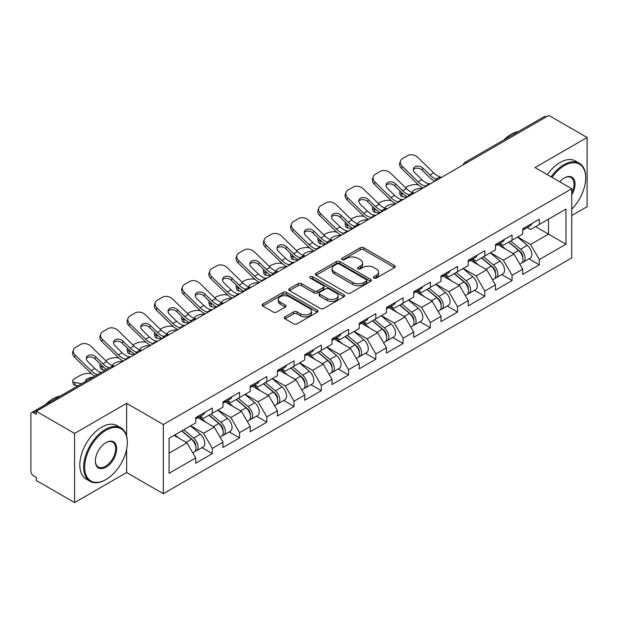 <?xml version="1.0" encoding="UTF-8"?>
<svg xmlns="http://www.w3.org/2000/svg" width="618" height="618" viewBox="0 0 618 618"><rect width="100%" height="100%" fill="white"/><g stroke="black" fill="none" stroke-linecap="round" stroke-linejoin="round"><path stroke-width="0.93" d="M373.944 278.069A1.7 0.981 0 0 0 376.347 278.069L394.562 267.548A2.426 1.398 0 0 0 395.273 266.559A2.426 1.398 0 0 0 394.562 265.57L363.701 247.748A2.426 1.398 0 0 0 360.271 247.748L342.055 258.27A1.7 0.981 0 0 0 341.553 258.957A1.7 0.981 0 0 0 342.055 259.653A1.7 0.981 0 0 0 344.45 259.653L346.814 258.293A7.756 4.48 0 0 1 357.783 258.293L360.356 259.776A7.756 4.48 0 0 1 362.627 262.944A7.756 4.48 0 0 1 360.356 266.111L358 267.47A1.7 0.981 0 0 0 357.505 268.166A1.7 0.981 0 0 0 358 268.861A1.7 0.981 0 0 0 360.402 268.861L362.758 267.501A7.756 4.48 0 0 1 373.728 267.501L376.3 268.984A7.756 4.48 0 0 1 378.579 272.152A7.756 4.48 0 0 1 376.3 275.319L373.944 276.679A1.7 0.981 0 0 0 373.45 277.374A1.7 0.981 0 0 0 373.944 278.069L373.944 276.679M284.998 316.849A2.426 1.398 0 0 0 284.288 317.837A2.426 1.398 0 0 0 284.998 318.826L293.658 323.824A2.426 1.398 0 0 0 297.088 323.824L317.32 312.144A2.426 1.398 0 0 0 318.031 311.155A2.426 1.398 0 0 0 317.32 310.166L286.451 292.345A2.426 1.398 0 0 0 283.029 292.345L262.789 304.025A2.426 1.398 0 0 0 262.078 305.022A2.426 1.398 0 0 0 262.789 306.01L273.249 312.044A2.426 1.398 0 0 0 276.679 312.044L285.338 307.046A2.426 1.398 0 0 0 286.049 306.057A2.426 1.398 0 0 0 285.338 305.068L280.155 302.071A6.489 3.747 0 0 1 278.254 299.421A6.489 3.747 0 0 1 282.256 295.968A6.489 3.747 0 0 1 289.324 296.779L309.649 308.506A6.489 3.747 0 0 1 311.542 311.155A6.489 3.747 0 0 1 307.54 314.616A6.489 3.747 0 0 1 300.472 313.805L297.088 311.851A2.426 1.398 0 0 0 293.658 311.851L284.998 316.849L284.998 318.826M126.628 403.345L74.569 433.403L36.315 411.318L548.846 115.412L587.1 137.497L535.041 167.555L571.727 188.729L163.314 424.527L126.628 403.345L126.628 436.053M346.984 293.04A2.426 1.398 0 0 0 350.414 293.04L370.645 281.36A2.426 1.398 0 0 0 371.356 280.371A2.426 1.398 0 0 0 370.645 279.375L339.784 261.561A2.426 1.398 0 0 0 336.354 261.561L316.115 273.241A2.426 1.398 0 0 0 315.404 274.23A2.426 1.398 0 0 0 316.115 275.219L346.984 293.04M310.877 278.432A1.7 0.981 0 0 1 312.6 278.672L312.6 276.655L343.979 294.771A2.426 1.398 0 0 1 344.689 295.759A2.426 1.398 0 0 1 343.979 296.748L323.747 308.436A2.426 1.398 0 0 1 320.317 308.436L289.456 290.614L289.456 288.637A2.426 1.398 0 0 0 288.745 289.626A2.426 1.398 0 0 0 289.456 290.614M289.456 288.637L298.115 283.639A2.426 1.398 0 0 1 301.545 283.639L314.06 290.862A2.426 1.398 0 0 0 317.49 290.862L323.237 287.548A2.426 1.398 0 0 0 323.948 286.559A2.426 1.398 0 0 0 323.237 285.562L310.205 278.038A1.7 0.981 0 0 1 309.703 277.351A1.7 0.981 0 0 1 310.754 276.447A1.7 0.981 0 0 1 312.6 276.655M74.569 433.403L74.569 502.589L126.628 472.538L163.314 493.712L163.314 424.527M163.314 493.712L571.727 257.915L571.727 188.729M201.947 447.641L212.314 453.627L212.314 448.382L203.577 433.249L190.653 425.787M212.314 453.627L195.713 463.206L195.713 457.961L169.077 473.342L169.077 438.247L195.713 422.866L195.713 417.621L212.314 408.035L212.314 413.28L222.967 407.131L222.967 401.885L239.56 392.306L239.56 397.552L250.22 391.395L250.22 386.15L266.814 376.571L266.814 381.816L277.467 375.667L277.467 370.421L294.068 360.842L294.068 366.08L304.72 359.931L304.72 354.686L321.314 345.107L321.314 350.352L331.974 344.195L331.974 338.95L348.567 329.371L348.567 334.616L359.22 328.467L359.22 323.222L375.814 313.643L375.814 318.88L386.474 312.731L386.474 307.486L403.067 297.907L403.067 303.152L413.728 296.995L413.728 291.75L430.321 282.171L430.321 287.416L440.974 281.267L440.974 276.022L457.567 266.443L457.567 271.681L468.228 265.531L468.228 260.286L484.821 250.707L484.821 255.952L495.474 249.796L495.474 244.55L512.075 234.971L512.075 240.217L522.728 234.067L522.728 228.822L539.321 219.243L539.321 224.481L565.964 209.1L565.964 244.203L539.321 259.583L530.592 244.45L517.66 236.988M528.962 258.842L539.321 264.828L539.321 259.583M539.321 264.828L522.728 274.407L522.728 269.162L512.075 275.311L503.338 260.186L490.414 252.723M501.708 274.577L512.075 280.557L512.075 275.311M512.075 280.557L495.474 290.143L495.474 284.898L484.821 291.047L476.084 275.922L463.16 268.459M474.454 290.305L484.821 296.292L484.821 291.047M484.821 296.292L468.228 305.871L468.228 300.626L457.567 306.783L448.838 291.65L435.906 284.187M447.208 306.041L457.567 312.028L457.567 306.783M457.567 312.028L440.974 321.607L440.974 316.362L430.321 322.511L421.584 307.385L408.66 299.923M419.954 321.777L430.321 327.756L430.321 322.511M430.321 327.756L413.728 337.343L413.728 332.098L403.067 338.247L394.33 323.121L381.406 315.659M392.7 337.505L403.067 343.492L403.067 338.247M403.067 343.492L386.474 353.071L386.474 347.826L375.814 353.983L367.084 338.849L354.153 331.387M365.454 353.241L375.814 359.228L375.814 353.983M375.814 359.228L359.22 368.807L359.22 363.562L348.567 369.711L339.83 354.585L326.907 347.123M338.2 368.977L348.567 374.956L348.567 369.711M348.567 374.956L331.974 384.543L331.974 379.297L321.314 385.447L312.584 370.321L299.653 362.859M310.954 384.705L321.314 390.692L321.314 385.447M321.314 390.692L304.72 400.271L304.72 395.026L294.068 401.182L285.331 386.049L272.407 378.587M283.701 400.441L294.068 406.428L294.068 401.182M294.068 406.428L277.467 416.007L277.467 410.761L266.814 416.911L258.077 401.785L245.153 394.323M256.447 416.177L266.814 422.156L266.814 416.911M266.814 422.156L250.22 431.743L250.22 426.497L239.56 432.646L230.831 417.521L217.899 410.058M229.201 431.905L239.56 437.892L239.56 432.646M239.56 437.892L222.967 447.471L222.967 442.225L212.314 448.382M200.201 416.377L203.577 418.324L212.314 413.28M203.577 433.249L214.23 427.1L197.93 417.691M222.967 442.225L214.23 427.1M227.455 400.642L230.831 402.596L239.56 397.552M230.831 417.521L241.483 411.364L225.184 401.955M250.22 426.497L241.483 411.364M254.701 384.906L258.077 386.86L266.814 381.816M258.077 401.785L268.737 395.636L252.43 386.219M277.467 410.761L268.737 395.636M281.955 369.178L285.331 371.124L294.068 366.08M285.331 386.049L295.983 379.9L279.684 370.491M304.72 395.026L295.983 379.9M309.201 353.442L312.584 355.396L321.314 350.352M312.584 370.321L323.237 364.164L306.93 354.755M331.974 379.297L323.237 364.164M336.455 337.706L339.83 339.661L348.567 334.616M339.83 354.585L350.491 348.436L334.183 339.019M359.22 363.562L350.491 348.436M363.708 321.978L367.084 323.925L375.814 318.88M367.084 338.849L377.737 332.7L361.437 323.291M386.474 347.826L377.737 332.7M390.955 306.242L394.33 308.197L403.067 303.152M394.33 323.121L404.991 316.964L388.683 307.555M413.728 332.098L404.991 316.964M418.208 290.506L421.584 292.461L430.321 287.416M421.584 307.385L432.245 301.236L415.937 291.82M440.974 316.362L432.245 301.236M445.462 274.778L448.838 276.725L457.567 271.681M448.838 291.65L459.491 285.501L443.191 276.091M468.228 300.626L459.491 285.501M472.708 259.042L476.084 260.997L484.821 255.952M476.084 275.922L486.745 269.765L470.437 260.356M495.474 284.898L486.745 269.765M499.962 243.314L503.338 245.261L512.075 240.217M503.338 260.186L513.991 254.037L497.691 244.62M522.728 269.162L513.991 254.037M546.227 116.926L467.092 162.611M465.972 163.252A3.708 2.14 120 0 1 466.914 162.511A3.708 2.14 60 0 0 465.06 162.325L544.195 116.64A3.708 2.14 60 0 1 546.049 116.825M527.216 227.579L530.592 229.525L539.321 224.481M548.49 219.189L565.964 209.1M530.592 244.45L548.498 234.114L548.498 219.189M535.567 226.651L565.964 244.203M571.727 215.558L587.1 206.682L587.1 137.497M74.569 502.589L36.315 480.503L36.315 477.475L33.519 475.86A3.708 2.14 -120 0 1 30.9 471.325L30.9 414.238A3.708 2.14 -120 0 1 31.665 412.546A3.708 2.14 -120 0 1 33.519 412.731L36.315 414.338L36.315 411.318M169.077 453.172L186.984 442.836L174.052 435.373M195.713 457.961L186.984 442.836M126.628 472.538L126.628 449.232M374.624 278.309L376.3 277.335A7.756 4.48 0 0 0 378.579 274.168L378.579 272.152M362.627 262.944L362.627 264.96A7.756 4.48 0 0 1 360.356 268.127L358.679 269.1M394.531 267.571L363.701 249.765A2.426 1.398 0 0 0 360.271 249.765L342.727 259.892M370.615 281.375L339.784 263.577A2.426 1.398 0 0 0 336.354 263.577L316.153 275.242M366.358 281.059A1.7 0.981 0 0 0 366.853 280.371A1.7 0.981 0 0 0 366.358 279.676L339.267 264.033A1.7 0.981 0 0 0 336.864 264.033L334.377 265.47A7.756 4.48 0 0 0 332.105 268.637A7.756 4.48 0 0 0 334.377 271.804L352.901 282.496A7.756 4.48 0 0 0 363.871 282.496L366.358 281.059L366.358 283.075A1.7 0.981 0 0 0 366.853 282.387L366.853 280.371M332.105 268.637L332.105 270.653A7.756 4.48 0 0 0 334.377 273.82L334.377 271.804M366.358 283.075L363.871 284.512A7.756 4.48 0 0 1 352.901 284.512L334.377 273.82M289.487 290.63L298.115 285.655L298.115 283.639M323.948 286.559L323.948 288.575A2.426 1.398 0 0 1 323.237 289.564L317.49 292.878A2.426 1.398 0 0 1 314.06 292.878L301.545 285.655A2.426 1.398 0 0 0 298.115 285.655M312.6 278.672L343.948 296.771M327.046 298.363A6.489 3.747 0 0 0 334.122 299.174A6.489 3.747 0 0 0 338.123 295.713A6.489 3.747 0 0 0 336.223 293.063L329.062 288.93A2.426 1.398 0 0 0 325.632 288.93L319.892 292.244A2.426 1.398 0 0 0 319.182 293.241A2.426 1.398 0 0 0 319.892 294.23L327.046 298.363L327.046 300.379A6.489 3.747 0 0 0 334.122 301.19A6.489 3.747 0 0 0 338.123 297.729L338.123 295.713M319.182 293.241L319.182 295.257A2.426 1.398 0 0 0 319.892 296.246L319.892 294.23M327.046 300.379L319.892 296.246M311.542 311.155L311.542 313.171A6.489 3.747 0 0 1 307.54 316.632A6.489 3.747 0 0 1 300.472 315.821L297.088 313.867A2.426 1.398 0 0 0 293.658 313.867L285.029 318.849M278.254 299.421L278.254 301.445A6.489 3.747 0 0 0 280.155 304.087L280.155 302.071M285.307 307.069L280.155 304.087M317.289 312.167L286.451 294.361A2.426 1.398 0 0 0 283.029 294.361L262.828 306.026M418.556 184.936L417.111 184.674A7.408 2.657 -14.2 0 0 406.914 186.806L405.47 187.64M400.132 191.047A7.408 2.657 -14.2 0 0 399.622 192.453A7.408 2.657 -14.2 0 0 401.561 193.65L402.303 196.563L406.86 197.381M403.191 193.952L401.561 193.65M413.118 192.754A5.686 2.039 165.8 0 1 412.585 192.144A5.686 2.039 165.8 0 1 414.292 190.058A5.686 2.039 165.8 0 1 422.109 188.428L422.14 188.56M402.303 196.563A7.408 2.657 165.8 0 1 400.356 195.358L399.622 192.453M520.65 252.028L519.429 251.325M522.21 262.418A8.15 4.705 -120 0 0 523.4 262.055A8.15 4.705 -120 0 0 524.86 256.354A8.15 4.705 -120 0 0 520.619 249.255L510.785 240.958M523.4 262.055L530.12 258.169A8.15 4.705 -120 0 0 531.588 252.476A8.15 4.705 -120 0 0 527.339 245.369L517.513 237.08M508.892 242.055L520.109 251.518A4.944 2.851 60 0 1 522.774 257.606M519.815 264.118L521.298 263.26A8.15 4.705 -120 0 0 522.766 257.567A8.15 4.705 -120 0 0 518.517 250.468L508.691 242.171M505.856 249.332L499.22 243.739M430.615 183.67A5.686 2.209 167.4 0 1 429.34 183.755L427.478 183.453A16.555 9.556 -120 0 1 425.694 182.58A16.555 9.556 -120 0 1 421.885 179.653L414.809 172.762A5.686 4.171 -160.3 0 1 413.481 168.521A5.686 4.171 -160.3 0 1 415.026 166.736A5.686 4.171 -160.3 0 1 422.843 168.119L429.927 175.01A16.555 9.556 -120 0 0 433.728 177.938A16.555 9.556 -120 0 0 435.512 178.818L436.733 179.49M423.121 187.996A19.761 11.41 60 0 1 421.932 187.37A19.761 11.41 60 0 1 417.397 183.878L401.561 168.451A7.408 5.438 -160.3 0 1 399.823 162.928L400.564 160.873A7.408 5.438 19.7 0 1 402.581 158.548L407.648 155.62A7.408 5.438 19.7 0 1 417.845 157.428L433.681 172.847A16.555 9.556 -120 0 0 437.482 175.775A16.555 9.556 -120 0 0 440.812 177.134L441.607 177.32M434.91 181.19A19.761 11.41 60 0 1 433.728 180.564A19.761 11.41 60 0 1 429.186 177.065L422.109 170.174A5.686 4.171 19.7 0 0 414.292 168.791A5.686 4.171 19.7 0 0 413.295 169.618M400.564 160.873A7.408 5.438 19.7 0 0 402.303 166.404L418.131 181.823A16.555 9.556 -120 0 0 421.932 184.751A16.555 9.556 -120 0 0 425.261 186.111L426.057 186.296M524.914 227.555A8.15 4.705 60 0 1 523.4 229.78A8.15 4.705 60 0 1 522.728 230.058M531.642 223.677A8.15 4.705 60 0 1 530.12 225.894L523.4 229.78M571.727 209.116A30.143 17.404 120 0 0 585.702 177.938A30.143 17.404 120 0 0 564.389 165.639A30.143 17.404 120 0 0 552.021 177.351M551.117 176.833A30.877 17.829 -60 0 1 563.863 164.728A30.877 17.829 -60 0 1 579.305 163.198A30.877 17.829 -60 0 1 585.702 177.335A30.877 17.829 -60 0 1 585.702 177.644M559.769 181.823A15.071 8.698 -60 0 1 564.389 177.938L564.389 177.938A15.071 8.698 -60 0 1 574.284 179.969A15.071 8.698 -60 0 1 571.727 194.933M571.727 192.785A14.33 8.273 120 0 0 571.032 177.536A14.33 8.273 120 0 0 564.126 178.1M503.763 139.985A30.877 17.829 -60 0 1 511.109 134.268A30.877 17.829 -60 0 1 518.456 131.495M547.278 174.616A30.877 17.829 -60 0 1 560.024 162.511A30.877 17.829 -60 0 1 575.466 160.981L579.305 163.198M105.493 479.8L106.018 479.491A30.143 17.404 120 0 0 127.323 442.581A30.143 17.404 120 0 0 106.018 430.275A30.143 17.404 120 0 0 84.705 467.193A30.143 17.404 120 0 0 106.018 479.491L105.493 479.8A30.877 17.829 -60 0 1 90.05 481.329A30.877 17.829 -60 0 1 85.315 456.578A30.877 17.829 -60 0 1 105.493 429.371A30.877 17.829 -60 0 1 120.927 427.841A30.877 17.829 -60 0 1 127.323 441.978A30.877 17.829 -60 0 1 127.323 442.279M106.018 442.581L106.018 442.581A15.071 8.698 -60 0 1 116.671 448.73A15.071 8.698 -60 0 1 106.018 467.193A15.071 8.698 -60 0 1 95.357 461.036A15.071 8.698 -60 0 1 106.018 442.581L106.018 442.581M95.365 460.727A14.33 8.273 120 0 0 98.324 466.992A14.33 8.273 120 0 0 105.493 466.281A14.33 8.273 120 0 0 114.855 453.658A14.33 8.273 120 0 0 112.654 442.171A14.33 8.273 120 0 0 105.748 442.735M45.392 404.62A30.877 17.829 -60 0 1 52.739 398.911A30.877 17.829 -60 0 1 60.085 396.138M90.05 481.329L86.211 479.105A30.877 17.829 -60 0 1 81.476 454.361A30.877 17.829 -60 0 1 101.646 427.154A30.877 17.829 -60 0 1 117.088 425.624L120.927 427.841M391.302 200.672L389.858 200.41A7.408 2.657 -14.2 0 0 379.661 202.542L378.216 203.376M372.886 206.783A7.408 2.657 -14.2 0 0 372.368 208.181A7.408 2.657 -14.2 0 0 374.307 209.386L375.049 212.291L379.606 213.117M375.937 209.68L374.307 209.386M385.864 208.49A5.686 2.039 165.8 0 1 385.331 207.88A5.686 2.039 165.8 0 1 387.038 205.794A5.686 2.039 165.8 0 1 394.856 204.164L394.894 204.295M375.049 212.291A7.408 2.657 165.8 0 1 373.102 211.093L372.368 208.181M493.396 267.764L492.175 267.053M494.964 278.154A8.15 4.705 -120 0 0 496.146 277.783A8.15 4.705 -120 0 0 497.614 272.09A8.15 4.705 -120 0 0 493.365 264.991L483.539 256.694M496.146 277.783L502.874 273.905A8.15 4.705 -120 0 0 504.334 268.204A8.15 4.705 -120 0 0 500.093 261.105L490.259 252.808M481.638 257.783L492.855 267.246A4.944 2.851 60 0 1 495.52 273.334M492.569 279.854L494.052 278.996A8.15 4.705 -120 0 0 495.512 273.303A8.15 4.705 -120 0 0 491.271 266.196L481.437 257.907M478.602 265.068L471.967 259.475M364.048 216.408L362.604 216.145A7.408 2.657 -14.2 0 0 352.407 218.27L350.962 219.104M345.632 222.511A7.408 2.657 -14.2 0 0 345.114 223.917A7.408 2.657 -14.2 0 0 347.061 225.122L347.795 228.027L352.36 228.853M348.691 225.416L347.061 225.122M358.61 224.218A5.686 2.039 165.8 0 1 358.085 223.616A5.686 2.039 165.8 0 1 359.792 221.53A5.686 2.039 165.8 0 1 367.61 219.892L367.64 220.023M347.795 228.027A7.408 2.657 165.8 0 1 345.856 226.821L345.114 223.917M466.15 283.492L464.921 282.789M467.71 293.89A8.15 4.705 -120 0 0 468.9 293.519A8.15 4.705 -120 0 0 470.36 287.826A8.15 4.705 -120 0 0 466.119 280.719L456.285 272.43M468.9 293.519L475.621 289.633A8.15 4.705 -120 0 0 477.088 283.94A8.15 4.705 -120 0 0 472.84 276.841L463.006 268.544M454.392 273.519L465.609 282.982A4.944 2.851 60 0 1 468.274 289.07M465.315 295.589L466.799 294.732A8.15 4.705 -120 0 0 468.266 289.031A8.15 4.705 -120 0 0 464.018 281.932L454.191 273.635M451.356 280.804L444.721 275.203M336.802 232.136L335.358 231.874A7.408 2.657 -14.2 0 0 325.161 234.006L323.716 234.84M318.386 238.247A7.408 2.657 -14.2 0 0 317.868 239.653A7.408 2.657 -14.2 0 0 319.807 240.85L320.549 243.762L325.107 244.581M321.437 241.151L319.807 240.85M331.364 239.954A5.686 2.039 165.8 0 1 330.831 239.344A5.686 2.039 165.8 0 1 332.538 237.258A5.686 2.039 165.8 0 1 340.356 235.628L340.387 235.759M320.549 243.762A7.408 2.657 165.8 0 1 318.602 242.557L317.868 239.653M438.896 299.228L437.675 298.525M440.456 309.618A8.15 4.705 -120 0 0 441.646 309.255A8.15 4.705 -120 0 0 443.114 303.554A8.15 4.705 -120 0 0 438.865 296.455L429.031 288.158M441.646 309.255L448.367 305.369A8.15 4.705 -120 0 0 449.834 299.676A8.15 4.705 -120 0 0 445.593 292.569L435.76 284.28M427.138 289.255L438.355 298.718A4.944 2.851 60 0 1 441.02 304.805M438.062 311.317L439.552 310.46A8.15 4.705 -120 0 0 441.013 304.767A8.15 4.705 -120 0 0 436.771 297.667L426.938 289.371M424.102 296.532L417.467 290.939M309.548 247.872L308.104 247.609A7.408 2.657 -14.2 0 0 297.907 249.742L296.462 250.576M291.132 253.983A7.408 2.657 -14.2 0 0 290.614 255.381A7.408 2.657 -14.2 0 0 292.561 256.586L293.295 259.49L297.853 260.317M294.183 256.879L292.561 256.586M304.11 255.69A5.686 2.039 165.8 0 1 303.577 255.079A5.686 2.039 165.8 0 1 305.284 252.994A5.686 2.039 165.8 0 1 313.102 251.364L313.141 251.495M293.295 259.49A7.408 2.657 165.8 0 1 291.348 258.293L290.614 255.381M411.642 314.964L410.422 314.253M413.21 325.354A8.15 4.705 -120 0 0 414.392 324.983A8.15 4.705 -120 0 0 415.86 319.29A8.15 4.705 -120 0 0 411.611 312.19L401.785 303.894M414.392 324.983L421.121 321.105A8.15 4.705 -120 0 0 422.581 315.404A8.15 4.705 -120 0 0 418.34 308.305L408.506 300.008M399.885 304.983L411.101 314.446A4.944 2.851 60 0 1 413.774 320.533M410.815 327.053L412.299 326.196A8.15 4.705 -120 0 0 413.766 320.503A8.15 4.705 -120 0 0 409.518 313.396L399.684 305.107M396.849 312.268L390.213 306.675M282.295 263.608L280.85 263.345A7.408 2.657 -14.2 0 0 270.653 265.47L269.209 266.304M263.878 269.711A7.408 2.657 -14.2 0 0 263.361 271.117A7.408 2.657 -14.2 0 0 265.307 272.322L266.041 275.226L270.607 276.053M266.937 272.615L265.307 272.322M276.864 271.418A5.686 2.039 165.8 0 1 276.331 270.815A5.686 2.039 165.8 0 1 278.038 268.73A5.686 2.039 165.8 0 1 285.856 267.092L285.887 267.223M266.041 275.226A7.408 2.657 165.8 0 1 264.102 274.021L263.361 271.117M384.396 330.692L383.175 329.989M385.956 341.09A8.15 4.705 -120 0 0 387.146 340.719A8.15 4.705 -120 0 0 388.606 335.026A8.15 4.705 -120 0 0 384.365 327.919L374.531 319.63M387.146 340.719L393.867 336.833A8.15 4.705 -120 0 0 395.335 331.14A8.15 4.705 -120 0 0 391.086 324.041L381.26 315.744M372.639 320.719L383.855 330.182A4.944 2.851 60 0 1 386.52 336.269M383.562 342.789L385.045 341.932A8.15 4.705 -120 0 0 386.513 336.231A8.15 4.705 -120 0 0 382.264 329.131L372.438 320.835M369.603 328.003L362.967 322.403M403.361 199.405A5.686 2.209 167.4 0 1 402.086 199.49L400.232 199.189A16.555 9.556 -120 0 1 398.44 198.316A16.555 9.556 -120 0 1 394.639 195.388L387.563 188.49A5.686 4.171 -160.3 0 1 386.227 184.257A5.686 4.171 -160.3 0 1 387.78 182.472A5.686 4.171 -160.3 0 1 395.597 183.855L402.673 190.746A16.555 9.556 -120 0 0 406.474 193.673A16.555 9.556 -120 0 0 408.266 194.546L409.479 195.218M395.868 203.731A19.761 11.41 60 0 1 394.686 203.106A19.761 11.41 60 0 1 390.143 199.606L374.307 184.187A7.408 5.438 -160.3 0 1 372.577 178.656L373.311 176.601A7.408 5.438 19.7 0 1 375.335 174.284L380.394 171.356A7.408 5.438 19.7 0 1 390.591 173.156L406.428 188.575A16.555 9.556 -120 0 0 410.228 191.503A16.555 9.556 -120 0 0 413.558 192.87L414.354 193.055M407.664 196.918A19.761 11.41 60 0 1 406.474 196.292A19.761 11.41 60 0 1 401.939 192.801L394.856 185.91A5.686 4.171 19.7 0 0 387.038 184.527A5.686 4.171 19.7 0 0 386.049 185.346M373.311 176.601A7.408 5.438 19.7 0 0 375.049 182.132L390.885 197.551A16.555 9.556 -120 0 0 394.686 200.479A16.555 9.556 -120 0 0 398.007 201.847L398.811 202.032M497.668 243.291A8.15 4.705 60 0 1 496.146 245.516A8.15 4.705 60 0 1 495.474 245.786M504.388 239.405A8.15 4.705 60 0 1 502.874 241.63L496.146 245.516M376.115 215.134A5.686 2.209 167.4 0 1 374.832 215.226L372.978 214.917A16.555 9.556 -120 0 1 371.186 214.044A16.555 9.556 -120 0 1 367.386 211.117L360.309 204.226A5.686 4.171 -160.3 0 1 358.981 199.985A5.686 4.171 -160.3 0 1 360.526 198.208A5.686 4.171 -160.3 0 1 368.343 199.583L375.42 206.482A16.555 9.556 -120 0 0 379.22 209.409A16.555 9.556 -120 0 0 381.012 210.282L382.233 210.954M368.622 219.46A19.761 11.41 60 0 1 367.432 218.834A19.761 11.41 60 0 1 362.897 215.342L347.061 199.923A7.408 5.438 -160.3 0 1 345.323 194.392L346.065 192.337A7.408 5.438 19.7 0 1 348.081 190.012L353.148 187.092A7.408 5.438 19.7 0 1 363.345 188.892L379.182 204.311A16.555 9.556 -120 0 0 382.982 207.239A16.555 9.556 -120 0 0 386.304 208.598L387.107 208.791M380.41 212.654A19.761 11.41 60 0 1 379.22 212.028A19.761 11.41 60 0 1 374.686 208.536L367.61 201.638A5.686 4.171 19.7 0 0 359.792 200.263A5.686 4.171 19.7 0 0 358.795 201.082M346.065 192.337A7.408 5.438 19.7 0 0 347.795 197.868L363.631 213.287A16.555 9.556 -120 0 0 367.432 216.215A16.555 9.556 -120 0 0 370.761 217.575L371.557 217.768M470.414 259.027A8.15 4.705 60 0 1 468.9 261.244A8.15 4.705 60 0 1 468.228 261.522M477.142 255.141A8.15 4.705 60 0 1 475.621 257.366L468.9 261.244M348.861 230.869A5.686 2.209 167.4 0 1 347.586 230.954L345.725 230.653A16.555 9.556 -120 0 1 343.94 229.78A16.555 9.556 -120 0 1 340.139 226.852L333.056 219.962A5.686 4.171 -160.3 0 1 331.727 215.721A5.686 4.171 -160.3 0 1 333.28 213.936A5.686 4.171 -160.3 0 1 341.097 215.319L348.173 222.21A16.555 9.556 -120 0 0 351.974 225.137A16.555 9.556 -120 0 0 353.766 226.01L354.979 226.69M341.368 235.195A19.761 11.41 60 0 1 340.178 234.57A19.761 11.41 60 0 1 335.644 231.078L319.807 215.651A7.408 5.438 -160.3 0 1 318.077 210.128L318.811 208.073A7.408 5.438 19.7 0 1 320.827 205.748L325.895 202.82A7.408 5.438 19.7 0 1 336.092 204.628L351.928 220.047A16.555 9.556 -120 0 0 355.729 222.974A16.555 9.556 -120 0 0 359.058 224.334L359.854 224.519M353.156 228.39A19.761 11.41 60 0 1 351.974 227.764A19.761 11.41 60 0 1 347.432 224.264L340.356 217.374A5.686 4.171 19.7 0 0 332.538 215.991A5.686 4.171 19.7 0 0 331.549 216.818M318.811 208.073A7.408 5.438 19.7 0 0 320.549 213.604L336.377 229.023A16.555 9.556 -120 0 0 340.178 231.951A16.555 9.556 -120 0 0 343.508 233.31L344.311 233.496M443.16 274.755A8.15 4.705 60 0 1 441.646 276.98A8.15 4.705 60 0 1 440.974 277.258M449.889 270.877A8.15 4.705 60 0 1 448.367 273.094L441.646 276.98M321.615 246.605A5.686 2.209 167.4 0 1 320.333 246.69L318.479 246.389A16.555 9.556 -120 0 1 316.686 245.516A16.555 9.556 -120 0 1 312.886 242.588L305.81 235.69A5.686 4.171 -160.3 0 1 304.481 231.456A5.686 4.171 -160.3 0 1 306.026 229.672A5.686 4.171 -160.3 0 1 313.844 231.055L320.92 237.945A16.555 9.556 -120 0 0 324.72 240.873A16.555 9.556 -120 0 0 326.513 241.746L327.725 242.418M314.114 250.931A19.761 11.41 60 0 1 312.932 250.305A19.761 11.41 60 0 1 308.39 246.806L292.561 231.387A7.408 5.438 -160.3 0 1 290.823 225.856L291.557 223.801A7.408 5.438 19.7 0 1 293.581 221.483L298.649 218.556A7.408 5.438 19.7 0 1 308.846 220.356L324.674 235.775A16.555 9.556 -120 0 0 328.475 238.702A16.555 9.556 -120 0 0 331.804 240.07L332.6 240.255M325.91 244.118A19.761 11.41 60 0 1 324.72 243.492A19.761 11.41 60 0 1 320.186 240L313.102 233.11A5.686 4.171 19.7 0 0 305.284 231.727A5.686 4.171 19.7 0 0 304.295 232.546M291.557 223.801A7.408 5.438 19.7 0 0 293.295 229.332L309.131 244.751A16.555 9.556 -120 0 0 312.932 247.679A16.555 9.556 -120 0 0 316.261 249.046L317.057 249.232M415.914 290.491A8.15 4.705 60 0 1 414.392 292.716A8.15 4.705 60 0 1 413.728 292.986M422.635 286.605A8.15 4.705 60 0 1 421.121 288.83L414.392 292.716M294.361 262.333A5.686 2.209 167.4 0 1 293.086 262.426L291.225 262.117A16.555 9.556 -120 0 1 289.433 261.244A16.555 9.556 -120 0 1 285.632 258.316L278.556 251.426A5.686 4.171 -160.3 0 1 277.227 247.185A5.686 4.171 -160.3 0 1 278.772 245.408A5.686 4.171 -160.3 0 1 286.59 246.783L293.666 253.681A16.555 9.556 -120 0 0 297.474 256.609A16.555 9.556 -120 0 0 299.259 257.482L300.479 258.154M286.868 266.659A19.761 11.41 60 0 1 285.678 266.034A19.761 11.41 60 0 1 281.144 262.542L265.307 247.123A7.408 5.438 -160.3 0 1 263.569 241.592L264.311 239.537A7.408 5.438 19.7 0 1 266.327 237.212L271.395 234.292A7.408 5.438 19.7 0 1 281.592 236.091L297.428 251.511A16.555 9.556 -120 0 0 301.229 254.438A16.555 9.556 -120 0 0 304.55 255.798L305.354 255.991M298.656 259.854A19.761 11.41 60 0 1 297.474 259.228A19.761 11.41 60 0 1 292.932 255.736L285.856 248.838A5.686 4.171 19.7 0 0 278.038 247.463A5.686 4.171 19.7 0 0 277.042 248.281M264.311 239.537A7.408 5.438 19.7 0 0 266.041 245.068L281.878 260.487A16.555 9.556 -120 0 0 285.678 263.415A16.555 9.556 -120 0 0 289.008 264.774L289.803 264.967M388.66 306.227A8.15 4.705 60 0 1 387.146 308.444A8.15 4.705 60 0 1 386.474 308.722M395.389 302.341A8.15 4.705 60 0 1 393.867 304.566L387.146 308.444M255.049 279.336L253.604 279.073A7.408 2.657 -14.2 0 0 243.407 281.205L241.962 282.04M236.632 285.446A7.408 2.657 -14.2 0 0 236.115 286.852A7.408 2.657 -14.2 0 0 238.054 288.05L238.795 290.962L243.353 291.781M239.684 288.351L238.054 288.05M249.61 287.154A5.686 2.039 165.8 0 1 249.077 286.543A5.686 2.039 165.8 0 1 250.784 284.458A5.686 2.039 165.8 0 1 258.602 282.828L258.633 282.959M238.795 290.962A7.408 2.657 165.8 0 1 236.849 289.757L236.115 286.852M357.142 346.428L355.922 345.725M358.71 356.818A8.15 4.705 -120 0 0 359.892 356.455A8.15 4.705 -120 0 0 361.36 350.754A8.15 4.705 -120 0 0 357.111 343.654L347.277 335.358M359.892 356.455L366.621 352.569A8.15 4.705 -120 0 0 368.081 346.876A8.15 4.705 -120 0 0 363.84 339.769L354.006 331.48M345.385 336.455L356.601 345.918A4.944 2.851 60 0 1 359.267 352.005M356.308 358.517L357.799 357.66A8.15 4.705 -120 0 0 359.259 351.966A8.15 4.705 -120 0 0 355.018 344.867L345.184 336.571M342.349 343.732L335.713 338.139M267.107 278.069A5.686 2.209 167.4 0 1 265.833 278.154L263.971 277.853A16.555 9.556 -120 0 1 262.186 276.98A16.555 9.556 -120 0 1 258.386 274.052L251.302 267.161A5.686 4.171 -160.3 0 1 249.973 262.92A5.686 4.171 -160.3 0 1 251.526 261.136A5.686 4.171 -160.3 0 1 259.344 262.519L266.42 269.409A16.555 9.556 -120 0 0 270.221 272.337A16.555 9.556 -120 0 0 272.013 273.21L273.226 273.89M259.614 282.395A19.761 11.41 60 0 1 258.432 281.769A19.761 11.41 60 0 1 253.89 278.278L238.054 262.851A7.408 5.438 -160.3 0 1 236.323 257.327L237.057 255.273A7.408 5.438 19.7 0 1 239.073 252.947L244.141 250.02A7.408 5.438 19.7 0 1 254.338 251.827L270.174 267.246A16.555 9.556 -120 0 0 273.975 270.174A16.555 9.556 -120 0 0 277.304 271.534L278.1 271.719M271.402 275.589A19.761 11.41 60 0 1 270.221 274.964A19.761 11.41 60 0 1 265.678 271.464L258.602 264.574A5.686 4.171 19.7 0 0 250.784 263.191A5.686 4.171 19.7 0 0 249.796 264.017M237.057 255.273A7.408 5.438 19.7 0 0 238.795 260.796L254.624 276.223A16.555 9.556 -120 0 0 258.432 279.151A16.555 9.556 -120 0 0 261.754 280.51L262.557 280.696M361.406 321.955A8.15 4.705 60 0 1 359.892 324.18A8.15 4.705 60 0 1 359.22 324.458M368.135 318.077A8.15 4.705 60 0 1 366.621 320.294L359.892 324.18M227.795 295.072L226.35 294.809A7.408 2.657 -14.2 0 0 216.153 296.941L214.709 297.776M209.378 301.182A7.408 2.657 -14.2 0 0 208.861 302.581A7.408 2.657 -14.2 0 0 210.808 303.786L211.541 306.69L216.099 307.517M212.438 304.079L210.808 303.786M222.356 302.89A5.686 2.039 165.8 0 1 221.823 302.279A5.686 2.039 165.8 0 1 223.538 300.194A5.686 2.039 165.8 0 1 231.356 298.564L231.387 298.695M211.541 306.69A7.408 2.657 165.8 0 1 209.602 305.493L208.861 302.581M329.896 362.163L328.668 361.453M331.457 372.554A8.15 4.705 -120 0 0 332.639 372.183A8.15 4.705 -120 0 0 334.106 366.489A8.15 4.705 -120 0 0 329.857 359.39L320.031 351.094M332.639 372.183L339.367 368.305A8.15 4.705 -120 0 0 340.835 362.604A8.15 4.705 -120 0 0 336.586 355.504L326.752 347.208M318.139 352.183L329.348 361.646A4.944 2.851 60 0 1 332.02 367.733M329.062 374.253L330.545 373.396A8.15 4.705 -120 0 0 332.013 367.702A8.15 4.705 -120 0 0 327.764 360.595L317.93 352.306M315.095 359.467L308.467 353.875M239.861 293.805A5.686 2.209 167.4 0 1 238.579 293.89L236.725 293.589A16.555 9.556 -120 0 1 234.933 292.716A16.555 9.556 -120 0 1 231.132 289.788L224.056 282.889A5.686 4.171 -160.3 0 1 222.727 278.656A5.686 4.171 -160.3 0 1 224.272 276.872A5.686 4.171 -160.3 0 1 232.09 278.254L239.166 285.145A16.555 9.556 -120 0 0 242.967 288.073A16.555 9.556 -120 0 0 244.759 288.946L245.979 289.618M232.36 298.131A19.761 11.41 60 0 1 231.178 297.505A19.761 11.41 60 0 1 226.636 294.006L210.808 278.587A7.408 5.438 -160.3 0 1 209.069 273.056L209.811 271.001A7.408 5.438 19.7 0 1 211.827 268.683L216.895 265.755A7.408 5.438 19.7 0 1 227.092 267.555L242.92 282.974A16.555 9.556 -120 0 0 246.721 285.902A16.555 9.556 -120 0 0 250.051 287.27L250.854 287.455M244.156 291.317A19.761 11.41 60 0 1 242.967 290.692A19.761 11.41 60 0 1 238.432 287.2L231.356 280.309A5.686 4.171 19.7 0 0 223.538 278.927A5.686 4.171 19.7 0 0 222.542 279.745M209.811 271.001A7.408 5.438 19.7 0 0 211.541 276.532L227.378 291.951A16.555 9.556 -120 0 0 231.178 294.879A16.555 9.556 -120 0 0 234.508 296.246L235.304 296.431M334.16 337.691A8.15 4.705 60 0 1 332.639 339.915A8.15 4.705 60 0 1 331.974 340.186M340.881 333.805A8.15 4.705 60 0 1 339.367 336.03L332.639 339.915M200.549 310.808L199.104 310.545A7.408 2.657 -14.2 0 0 188.907 312.669L187.463 313.504M182.125 316.91A7.408 2.657 -14.2 0 0 181.607 318.316A7.408 2.657 -14.2 0 0 183.554 319.521L184.288 322.426L188.853 323.253M185.184 319.815L183.554 319.521M195.11 318.618A5.686 2.039 165.8 0 1 194.577 318.015A5.686 2.039 165.8 0 1 196.285 315.929A5.686 2.039 165.8 0 1 204.102 314.292L204.133 314.423M184.288 322.426A7.408 2.657 165.8 0 1 182.349 321.221L181.607 318.316M302.642 377.892L301.422 377.189M304.203 388.289A8.15 4.705 -120 0 0 305.392 387.919A8.15 4.705 -120 0 0 306.852 382.225A8.15 4.705 -120 0 0 302.611 375.118L292.777 366.829M305.392 387.919L312.113 384.033A8.15 4.705 -120 0 0 313.581 378.34A8.15 4.705 -120 0 0 309.332 371.24L299.506 362.944M290.885 367.919L302.102 377.382A4.944 2.851 60 0 1 304.767 383.469M301.808 389.989L303.291 389.131A8.15 4.705 -120 0 0 304.759 383.43A8.15 4.705 -120 0 0 300.51 376.331L290.684 368.034M287.849 375.203L281.213 369.603M212.607 309.533A5.686 2.209 167.4 0 1 211.333 309.626L209.471 309.317A16.555 9.556 -120 0 1 207.679 308.444A16.555 9.556 -120 0 1 203.878 305.516L196.802 298.625A5.686 4.171 -160.3 0 1 195.473 294.384A5.686 4.171 -160.3 0 1 197.018 292.608A5.686 4.171 -160.3 0 1 204.836 293.983L211.92 300.881A16.555 9.556 -120 0 0 215.721 303.809A16.555 9.556 -120 0 0 217.505 304.682L218.726 305.354M205.114 313.859A19.761 11.41 60 0 1 203.925 313.233A19.761 11.41 60 0 1 199.39 309.742L183.554 294.322A7.408 5.438 -160.3 0 1 181.816 288.791L182.557 286.737A7.408 5.438 19.7 0 1 184.573 284.411L189.641 281.491A7.408 5.438 19.7 0 1 199.838 283.291L215.674 298.71A16.555 9.556 -120 0 0 219.475 301.638A16.555 9.556 -120 0 0 222.804 302.998L223.6 303.191M216.903 307.053A19.761 11.41 60 0 1 215.721 306.428A19.761 11.41 60 0 1 211.178 302.936L204.102 296.037A5.686 4.171 19.7 0 0 196.285 294.662A5.686 4.171 19.7 0 0 195.288 295.481M182.557 286.737A7.408 5.438 19.7 0 0 184.288 292.268L200.124 307.687A16.555 9.556 -120 0 0 203.925 310.615A16.555 9.556 -120 0 0 207.254 311.974L208.05 312.167M306.907 353.426A8.15 4.705 60 0 1 305.392 355.644A8.15 4.705 60 0 1 304.72 355.922M313.635 349.541A8.15 4.705 60 0 1 312.113 351.766L305.392 355.644M173.295 326.536L171.85 326.273A7.408 2.657 -14.2 0 0 161.653 328.405L160.209 329.239M154.879 332.646A7.408 2.657 -14.2 0 0 154.361 334.052A7.408 2.657 -14.2 0 0 156.3 335.25L157.042 338.162L161.599 338.981M157.93 335.543L156.3 335.25M167.857 334.353A5.686 2.039 165.8 0 1 167.323 333.743A5.686 2.039 165.8 0 1 169.031 331.657A5.686 2.039 165.8 0 1 176.848 330.027L176.887 330.159M157.042 338.162A7.408 2.657 165.8 0 1 155.095 336.957L154.361 334.052M275.389 393.627L274.168 392.924M276.957 404.017A8.15 4.705 -120 0 0 278.139 403.654A8.15 4.705 -120 0 0 279.606 397.953A8.15 4.705 -120 0 0 275.358 390.854L265.524 382.557M278.139 403.654L284.867 399.769A8.15 4.705 -120 0 0 286.327 394.075A8.15 4.705 -120 0 0 282.086 386.968L272.252 378.679M263.631 383.654L274.848 393.118A4.944 2.851 60 0 1 277.513 399.205M274.554 405.717L276.045 404.86A8.15 4.705 -120 0 0 277.505 399.166A8.15 4.705 -120 0 0 273.264 392.067L263.43 383.77M260.595 390.931L253.959 385.338M185.354 325.269A5.686 2.209 167.4 0 1 184.079 325.354L182.217 325.053A16.555 9.556 -120 0 1 180.433 324.18A16.555 9.556 -120 0 1 176.632 321.252L169.556 314.361A5.686 4.171 -160.3 0 1 168.22 310.12A5.686 4.171 -160.3 0 1 169.772 308.336A5.686 4.171 -160.3 0 1 177.59 309.718L184.666 316.609A16.555 9.556 -120 0 0 188.467 319.537A16.555 9.556 -120 0 0 190.259 320.41L191.472 321.09M177.86 329.595A19.761 11.41 60 0 1 176.678 328.969A19.761 11.41 60 0 1 172.136 325.477L156.3 310.051A7.408 5.438 -160.3 0 1 154.57 304.527L155.303 302.472A7.408 5.438 19.7 0 1 157.327 300.147L162.387 297.219A7.408 5.438 19.7 0 1 172.584 299.027L188.42 314.446A16.555 9.556 -120 0 0 192.221 317.374A16.555 9.556 -120 0 0 195.551 318.733L196.346 318.919M189.649 322.789A19.761 11.41 60 0 1 188.467 322.163A19.761 11.41 60 0 1 183.925 318.664L176.848 311.773A5.686 4.171 19.7 0 0 169.031 310.39A5.686 4.171 19.7 0 0 168.042 311.209M155.303 302.472A7.408 5.438 19.7 0 0 157.042 307.996L172.878 323.423A16.555 9.556 -120 0 0 176.678 326.35A16.555 9.556 -120 0 0 180 327.71L180.804 327.895M279.653 369.155A8.15 4.705 60 0 1 278.139 371.379A8.15 4.705 60 0 1 277.467 371.657M286.381 365.277A8.15 4.705 60 0 1 284.867 367.494L278.139 371.379M146.041 342.272L144.597 342.009A7.408 2.657 -14.2 0 0 134.4 344.141L132.955 344.975M127.625 348.382A7.408 2.657 -14.2 0 0 127.107 349.78A7.408 2.657 -14.2 0 0 129.054 350.985L129.788 353.89L134.353 354.717M130.684 351.279L129.054 350.985M140.603 350.089A5.686 2.039 165.8 0 1 140.077 349.479A5.686 2.039 165.8 0 1 141.785 347.393A5.686 2.039 165.8 0 1 149.602 345.763L149.633 345.895M129.788 353.89A7.408 2.657 165.8 0 1 127.849 352.693L127.107 349.78M248.142 409.363L246.914 408.652M249.703 419.753A8.15 4.705 -120 0 0 250.885 419.383A8.15 4.705 -120 0 0 252.353 413.689A8.15 4.705 -120 0 0 248.104 406.59L238.278 398.293M250.885 419.383L257.613 415.505A8.15 4.705 -120 0 0 259.081 409.804A8.15 4.705 -120 0 0 254.832 402.704L244.998 394.408M236.385 399.382L247.594 408.846A4.944 2.851 60 0 1 250.267 414.933M247.308 421.453L248.791 420.595A8.15 4.705 -120 0 0 250.259 414.902A8.15 4.705 -120 0 0 246.01 407.795L236.176 399.506M233.341 406.667L226.713 401.074M158.108 341.005A5.686 2.209 167.4 0 1 156.825 341.09L154.971 340.788A16.555 9.556 -120 0 1 153.179 339.915A16.555 9.556 -120 0 1 149.378 336.988L142.302 330.089A5.686 4.171 -160.3 0 1 140.974 325.856A5.686 4.171 -160.3 0 1 142.519 324.071A5.686 4.171 -160.3 0 1 150.336 325.454L157.412 332.345A16.555 9.556 -120 0 0 161.213 335.273A16.555 9.556 -120 0 0 163.005 336.146L164.226 336.818M150.607 345.331A19.761 11.41 60 0 1 149.425 344.705A19.761 11.41 60 0 1 144.882 341.206L129.054 325.786A7.408 5.438 -160.3 0 1 127.316 320.255L128.057 318.2A7.408 5.438 19.7 0 1 130.074 315.883L135.141 312.955A7.408 5.438 19.7 0 1 145.338 314.755L161.167 330.174A16.555 9.556 -120 0 0 164.975 333.102A16.555 9.556 -120 0 0 168.297 334.469L169.1 334.655M162.403 338.517A19.761 11.41 60 0 1 161.213 337.891A19.761 11.41 60 0 1 156.678 334.4L149.602 327.509A5.686 4.171 19.7 0 0 141.785 326.126A5.686 4.171 19.7 0 0 140.788 326.945M128.057 318.2A7.408 5.438 19.7 0 0 129.788 323.732L145.624 339.151A16.555 9.556 -120 0 0 149.425 342.078A16.555 9.556 -120 0 0 152.754 343.446L153.55 343.631M252.407 384.89A8.15 4.705 60 0 1 250.885 387.115A8.15 4.705 60 0 1 250.22 387.386M259.127 381.005A8.15 4.705 60 0 1 257.613 383.23L250.885 387.115M118.795 358.007L117.35 357.745A7.408 2.657 -14.2 0 0 107.153 359.869L105.709 360.703M100.371 364.11A7.408 2.657 -14.2 0 0 99.861 365.516A7.408 2.657 -14.2 0 0 101.8 366.721L102.542 369.626L105.184 370.105M103.43 367.015L101.8 366.721M113.357 365.817A5.686 2.039 165.8 0 1 112.824 365.215A5.686 2.039 165.8 0 1 114.531 363.129A5.686 2.039 165.8 0 1 122.349 361.491L122.379 361.623M102.542 369.626A7.408 2.657 165.8 0 1 100.595 368.421L99.861 365.516M220.889 425.091L219.668 424.388M222.449 435.489A8.15 4.705 -120 0 0 223.639 435.118A8.15 4.705 -120 0 0 225.099 429.425A8.15 4.705 -120 0 0 220.858 422.318L211.024 414.029M223.639 435.118L230.359 431.233A8.15 4.705 -120 0 0 231.827 425.539A8.15 4.705 -120 0 0 227.579 418.44L217.752 410.143M209.131 415.118L220.348 424.581A4.944 2.851 60 0 1 223.013 430.669M220.054 437.189L221.538 436.331A8.15 4.705 -120 0 0 223.005 430.63A8.15 4.705 -120 0 0 218.757 423.531L208.93 415.234M206.095 422.403L199.459 416.802M130.854 356.733A5.686 2.209 167.4 0 1 129.579 356.825L127.717 356.516A16.555 9.556 -120 0 1 125.933 355.644A16.555 9.556 -120 0 1 122.125 352.716L115.048 345.825A5.686 4.171 -160.3 0 1 113.72 341.584A5.686 4.171 -160.3 0 1 115.265 339.807A5.686 4.171 -160.3 0 1 123.082 341.182L130.166 348.081A16.555 9.556 -120 0 0 133.967 351.009A16.555 9.556 -120 0 0 135.751 351.881L136.972 352.554M123.361 361.059A19.761 11.41 60 0 1 122.171 360.433A19.761 11.41 60 0 1 117.636 356.941L101.8 341.522A7.408 5.438 -160.3 0 1 100.062 335.991L100.804 333.936A7.408 5.438 19.7 0 1 102.82 331.611L107.887 328.691A7.408 5.438 19.7 0 1 118.084 330.491L133.921 345.91A16.555 9.556 -120 0 0 137.721 348.838A16.555 9.556 -120 0 0 141.051 350.197L141.846 350.391M135.149 354.253A19.761 11.41 60 0 1 133.967 353.627A19.761 11.41 60 0 1 129.425 350.136L122.349 343.237A5.686 4.171 19.7 0 0 114.531 341.862A5.686 4.171 19.7 0 0 113.534 342.681M100.804 333.936A7.408 5.438 19.7 0 0 102.542 339.467L118.37 354.886A16.555 9.556 -120 0 0 122.171 357.814A16.555 9.556 -120 0 0 125.5 359.174L126.296 359.367M225.153 400.626A8.15 4.705 60 0 1 223.639 402.843A8.15 4.705 60 0 1 222.967 403.121M231.881 396.741A8.15 4.705 60 0 1 230.359 398.965L223.639 402.843M91.541 373.736L90.097 373.473A7.408 2.657 -14.2 0 0 79.9 375.605L74.832 378.533A7.408 2.657 -14.2 0 0 72.607 381.252A7.408 2.657 -14.2 0 0 74.546 382.449L75.288 385.362L77.93 385.833M81.584 383.724L74.546 382.449M85.778 381.306A5.686 2.039 165.8 0 1 85.57 380.943A5.686 2.039 165.8 0 1 87.277 378.857A5.686 2.039 165.8 0 1 92.939 377.165M75.288 385.362A7.408 2.657 165.8 0 1 73.341 384.157L72.607 381.252M193.635 440.827L192.414 440.124M195.203 451.217A8.15 4.705 -120 0 0 196.385 450.854A8.15 4.705 -120 0 0 197.853 445.153A8.15 4.705 -120 0 0 193.604 438.054L183.77 429.757M196.385 450.854L203.113 446.969A8.15 4.705 -120 0 0 204.573 441.275A8.15 4.705 -120 0 0 200.332 434.168L190.498 425.879M181.877 430.854L193.094 440.317A4.944 2.851 60 0 1 195.759 446.405M192.808 452.917L194.291 452.059A8.15 4.705 -120 0 0 195.751 446.366A8.15 4.705 -120 0 0 191.51 439.267L181.677 430.97M178.841 438.131L174.956 434.856M101.12 372.445L100.471 372.252A16.555 9.556 -120 0 1 98.679 371.379A16.555 9.556 -120 0 1 94.878 368.452L87.802 361.561A5.686 4.171 -160.3 0 1 86.466 357.32A5.686 4.171 -160.3 0 1 88.019 355.535A5.686 4.171 -160.3 0 1 95.836 356.918L102.912 363.809A16.555 9.556 -120 0 0 106.713 366.737A16.555 9.556 -120 0 0 108.505 367.61L109.062 367.864M94.801 376.099A19.761 11.41 60 0 1 90.382 372.677L74.546 357.25A7.408 5.438 -160.3 0 1 72.816 351.727L73.55 349.672A7.408 5.438 19.7 0 1 75.574 347.347L80.634 344.419A7.408 5.438 19.7 0 1 90.831 346.227L106.667 361.646A16.555 9.556 -120 0 0 110.468 364.574A16.555 9.556 -120 0 0 113.797 365.933L114.593 366.119M106.59 369.286A19.761 11.41 60 0 1 102.179 365.864L95.095 358.973A5.686 4.171 19.7 0 0 87.277 357.59A5.686 4.171 19.7 0 0 86.288 358.409M73.55 349.672A7.408 5.438 19.7 0 0 75.288 355.195L91.124 370.622A16.555 9.556 -120 0 0 94.925 373.55A16.555 9.556 -120 0 0 97.32 374.639M197.907 416.354A8.15 4.705 60 0 1 196.385 418.579A8.15 4.705 60 0 1 195.713 418.857M204.628 412.476A8.15 4.705 60 0 1 203.113 414.693L196.385 418.579M112.831 367.138L33.519 412.731M113.596 366.698A3.708 2.14 -60 0 0 112.654 367.038A3.708 2.14 -120 0 0 110.8 366.86L31.665 412.546M438.726 178.988A3.708 2.14 120 0 1 439.668 178.239A3.708 2.14 -60 0 1 440.603 177.899M411.472 194.724A3.708 2.14 120 0 1 412.415 193.975A3.708 2.14 -60 0 1 413.357 193.635M384.226 210.452A3.708 2.14 120 0 1 385.161 209.711A3.708 2.14 -60 0 1 386.103 209.371M356.972 226.188A3.708 2.14 120 0 1 357.915 225.439A3.708 2.14 -60 0 1 358.849 225.099M329.718 241.916A3.708 2.14 120 0 1 330.661 241.174A3.708 2.14 -60 0 1 331.603 240.835M302.472 257.652A3.708 2.14 120 0 1 303.407 256.91A3.708 2.14 -60 0 1 304.35 256.57M275.219 273.388A3.708 2.14 120 0 1 276.161 272.638A3.708 2.14 -60 0 1 277.103 272.299M247.965 289.116A3.708 2.14 120 0 1 248.907 288.374A3.708 2.14 -60 0 1 249.85 288.034M220.719 304.852A3.708 2.14 120 0 1 221.653 304.11A3.708 2.14 -60 0 1 222.596 303.77M193.465 320.587A3.708 2.14 120 0 1 194.407 319.838A3.708 2.14 -60 0 1 195.35 319.498M166.211 336.316A3.708 2.14 120 0 1 167.154 335.574A3.708 2.14 -60 0 1 168.096 335.234M138.965 352.051A3.708 2.14 120 0 1 139.907 351.31A3.708 2.14 -60 0 1 140.842 350.97M376.3 277.335L376.3 275.319M358 268.861L358 267.47M360.356 268.127L360.356 266.111M342.055 259.653L342.055 258.27M360.271 249.765L360.271 247.748M363.701 249.765L363.701 247.748M394.562 267.548L394.562 265.57M316.115 275.219L316.115 273.241M336.354 263.577L336.354 261.561M339.784 263.577L339.784 261.561M370.645 281.36L370.645 279.375M352.901 284.512L352.901 282.496M363.871 284.512L363.871 282.496M301.545 285.655L301.545 283.639M314.06 292.878L314.06 290.862M317.49 292.878L317.49 290.862M323.237 289.564L323.237 287.548M343.979 296.748L343.979 294.771M293.658 313.867L293.658 311.851M297.088 313.867L297.088 311.851M300.472 315.821L300.472 313.805M285.338 307.046L285.338 305.068M262.789 306.01L262.789 304.025M283.029 294.361L283.029 292.345M286.451 294.361L286.451 292.345M317.32 312.144L317.32 310.166M520.619 249.255L527.339 245.369M513.164 253.558L518.517 250.468M440.812 177.134L440.039 177.582M429.34 183.755L425.261 186.111M421.885 179.653L418.131 181.823M433.681 172.847L429.927 175.01M402.303 166.404L401.561 168.451M422.843 168.119L422.109 170.174M435.914 180.611L435.512 178.818M493.365 264.991L500.093 261.105M485.918 269.293L491.271 266.196M466.119 280.719L472.84 276.841M458.664 285.022L464.018 281.932M438.865 296.455L445.593 292.569M431.41 300.757L436.771 297.667M411.611 312.19L418.34 308.305M404.164 316.493L409.518 313.396M384.365 327.919L391.086 324.041M376.91 332.221L382.264 329.131M413.558 192.87L412.785 193.31M402.086 199.49L398.007 201.847M394.639 195.388L390.885 197.551M406.428 188.575L402.673 190.746M375.049 182.132L374.307 184.187M395.597 183.855L394.856 185.91M408.668 196.339L408.266 194.546M386.304 208.598L385.532 209.046M374.832 215.226L370.761 217.575M367.386 211.117L363.631 213.287M379.182 204.311L375.42 206.482M347.795 197.868L347.061 199.923M368.343 199.583L367.61 201.638M381.414 212.074L381.012 210.282M359.058 224.334L358.286 224.782M347.586 230.954L343.508 233.31M340.139 226.852L336.377 229.023M351.928 220.047L348.173 222.21M320.549 213.604L319.807 215.651M341.097 215.319L340.356 217.374M354.16 227.81L353.766 226.01M331.804 240.07L331.032 240.51M320.333 246.69L316.261 249.046M312.886 242.588L309.131 244.751M324.674 235.775L320.92 237.945M293.295 229.332L292.561 231.387M313.844 231.055L313.102 233.11M326.914 243.538L326.513 241.746M304.55 255.798L303.778 256.246M293.086 262.426L289.008 264.774M285.632 258.316L281.878 260.487M297.428 251.511L293.666 253.681M266.041 245.068L265.307 247.123M286.59 246.783L285.856 248.838M299.66 259.274L299.259 257.482M357.111 343.654L363.84 339.769M349.657 347.957L355.018 344.867M277.304 271.534L276.532 271.982M265.833 278.154L261.754 280.51M258.386 274.052L254.624 276.223M270.174 267.246L266.42 269.409M238.795 260.796L238.054 262.851M259.344 262.519L258.602 264.574M272.414 275.01L272.013 273.21M329.857 359.39L336.586 355.504M322.411 363.693L327.764 360.595M250.051 287.27L249.278 287.71M238.579 293.89L234.508 296.246M231.132 289.788L227.378 291.951M242.92 282.974L239.166 285.145M211.541 276.532L210.808 278.587M232.09 278.254L231.356 280.309M245.161 290.738L244.759 288.946M302.611 375.118L309.332 371.24M295.157 379.421L300.51 376.331M222.804 302.998L222.032 303.446M211.333 309.626L207.254 311.974M203.878 305.516L200.124 307.687M215.674 298.71L211.92 300.881M184.288 292.268L183.554 294.322M204.836 293.983L204.102 296.037M217.907 306.474L217.505 304.682M275.358 390.854L282.086 386.968M267.911 395.157L273.264 392.067M195.551 318.733L194.778 319.182M184.079 325.354L180 327.71M176.632 321.252L172.878 323.423M188.42 314.446L184.666 316.609M157.042 307.996L156.3 310.051M177.59 309.718L176.848 311.773M190.661 322.21L190.259 320.41M248.104 406.59L254.832 402.704M240.657 410.893L246.01 407.795M168.297 334.469L167.524 334.91M156.825 341.09L152.754 343.446M149.378 336.988L145.624 339.151M161.167 330.174L157.412 332.345M129.788 323.732L129.054 325.786M150.336 325.454L149.602 327.509M163.407 337.938L163.005 336.146M220.858 422.318L227.579 418.44M213.403 426.621L218.757 423.531M141.051 350.197L140.278 350.645M129.579 356.825L125.5 359.174M122.125 352.716L118.37 354.886M133.921 345.91L130.166 348.081M102.542 339.467L101.8 341.522M123.082 341.182L122.349 343.237M136.153 353.674L135.751 351.881M193.604 438.054L200.332 434.168M186.157 442.357L191.51 439.267M113.797 365.933L113.024 366.381M94.878 368.452L91.124 370.622M106.667 361.646L102.912 363.809M75.288 355.195L74.546 357.25M95.836 356.918L95.095 358.973M108.613 368.119L108.505 367.61M465.06 162.325A3.708 3.708 0 0 0 463.284 164.805M440.85 177.76A3.708 3.708 0 0 0 436.03 180.541M413.604 193.488A3.708 3.708 0 0 0 408.784 196.277M386.35 209.224A3.708 3.708 0 0 0 381.53 212.005M359.097 224.96A3.708 3.708 0 0 0 354.276 227.741M331.851 240.688A3.708 3.708 0 0 0 327.03 243.477M304.597 256.424A3.708 3.708 0 0 0 299.776 259.205M277.351 272.159A3.708 3.708 0 0 0 272.523 274.94M250.097 287.888A3.708 3.708 0 0 0 245.276 290.676M222.843 303.623A3.708 3.708 0 0 0 218.023 306.404M195.597 319.359A3.708 3.708 0 0 0 190.769 322.14M168.343 335.087A3.708 3.708 0 0 0 163.523 337.876M141.089 350.823A3.708 3.708 0 0 0 136.269 353.604M113.843 366.559A3.708 3.708 0 0 0 110.8 366.86M585.702 177.938L585.702 177.335M127.323 442.581L127.323 441.978"/></g></svg>
